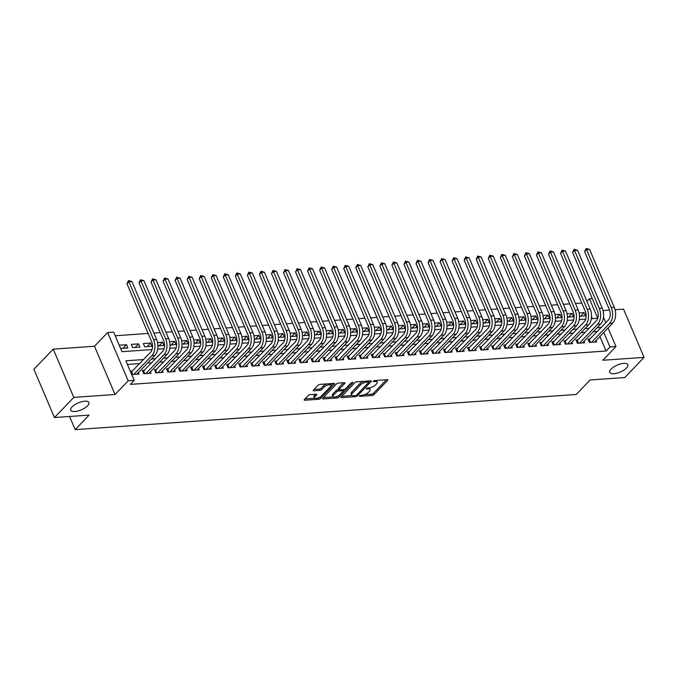 <?xml version="1.0" encoding="UTF-8"?>
<svg xmlns="http://www.w3.org/2000/svg" width="678" height="678" viewBox="0 0 678 678"><rect width="100%" height="100%" fill="white"/><g stroke="black" fill="none" stroke-linecap="round" stroke-linejoin="round"><path stroke-width="1.02" d="M359.187 395.884L359.484 396.384L372.044 395.503A1.509 0.576 156.9 0 0 373.985 394.63L387.638 380.383A1.509 0.576 156.9 0 0 387.841 379.875A1.509 0.576 156.9 0 0 387.214 379.672L374.654 380.553L373.154 381.519L375.222 381.545A4.822 1.856 156.9 0 1 377.222 382.189A4.822 1.856 156.9 0 1 376.57 383.816L375.434 385.002A4.822 1.856 156.9 0 1 369.222 387.799L366.239 388.528L366.535 389.019L368.162 388.909A4.822 1.856 156.9 0 1 370.171 389.553A4.822 1.856 156.9 0 1 369.518 391.172L368.383 392.367A4.822 1.856 156.9 0 1 362.171 395.164L359.187 395.884M87.504 405.825A9.823 3.78 156.9 0 0 88.835 402.512A9.823 3.78 156.9 0 0 81.657 401.74A9.823 3.78 156.9 0 0 72.088 406.91A9.823 3.78 156.9 0 0 70.758 410.224A9.823 3.78 156.9 0 0 77.945 410.995A9.823 3.78 156.9 0 0 87.504 405.825M626.489 368.01A9.823 3.78 156.9 0 0 627.82 364.696A9.823 3.78 156.9 0 0 620.633 363.925A9.823 3.78 156.9 0 0 611.073 369.095A9.823 3.78 156.9 0 0 609.742 372.408A9.823 3.78 156.9 0 0 616.921 373.18A9.823 3.78 156.9 0 0 626.489 368.01M310.177 394.638A1.509 0.576 156.9 0 0 308.236 395.511L304.405 399.512A1.509 0.576 156.9 0 0 304.202 400.02A1.509 0.576 156.9 0 0 304.829 400.215L318.779 399.24A1.509 0.576 156.9 0 0 320.719 398.367L334.381 384.121A1.509 0.576 156.9 0 0 334.585 383.612A1.509 0.576 156.9 0 0 333.957 383.409L320.008 384.384A1.509 0.576 156.9 0 0 318.067 385.265L313.439 390.087A1.509 0.576 156.9 0 0 313.236 390.596A1.509 0.576 156.9 0 0 313.863 390.799L319.83 390.375A1.509 0.576 156.9 0 0 321.77 389.503L324.067 387.113A4.034 1.551 156.9 0 1 327.991 384.994A4.034 1.551 156.9 0 1 330.94 385.307A4.034 1.551 156.9 0 1 330.389 386.663L321.397 396.045A4.034 1.551 156.9 0 1 317.474 398.164A4.034 1.551 156.9 0 1 314.533 397.85A4.034 1.551 156.9 0 1 315.075 396.494L316.575 394.927A1.509 0.576 156.9 0 0 316.779 394.418A1.509 0.576 156.9 0 0 316.151 394.215L310.177 394.638M54.477 417.546L33.9 369.307L53.223 349.145L73.8 397.384L54.477 417.546L89.106 415.114L75.19 429.632L576.232 394.477L590.148 379.96L624.777 377.536L644.1 357.374L602.852 360.264L615.988 346.56L609.963 346.983L606.098 351.009L130.354 384.392L134.219 380.358L128.193 380.782L107.616 332.542L113.641 332.118L121.981 351.679L152.075 349.56M73.8 397.384L115.057 394.494L128.193 380.782M341.178 396.927A1.509 0.576 156.9 0 0 340.975 397.435A1.509 0.576 156.9 0 0 341.602 397.639L355.552 396.655A1.509 0.576 156.9 0 0 357.492 395.783L371.146 381.536A1.509 0.576 156.9 0 0 371.349 381.028A1.509 0.576 156.9 0 0 370.722 380.833L356.772 381.807A1.509 0.576 156.9 0 0 354.831 382.68L341.178 396.927M337.169 397.952L323.22 398.927A1.509 0.576 156.9 0 1 322.584 398.732A1.509 0.576 156.9 0 1 322.796 398.223L336.449 383.968A1.509 0.576 156.9 0 1 338.39 383.095L344.356 382.68A1.509 0.576 156.9 0 1 344.983 382.875A1.509 0.576 156.9 0 1 344.78 383.384L339.246 389.164A1.509 0.576 156.9 0 0 339.042 389.672A1.509 0.576 156.9 0 0 339.67 389.875L343.627 389.596A1.509 0.576 156.9 0 0 345.568 388.723L351.34 382.706L352.992 382.587L339.11 397.071A1.509 0.576 156.9 0 1 337.169 397.952L336.517 396.655M644.1 357.374L623.523 309.134L615.09 309.719M119.226 345.221L126.455 344.712L123.006 348.314M138.498 343.873L139.888 347.128L132.659 347.636L131.269 344.373L138.498 343.873L135.049 347.467M150.541 343.026L151.931 346.289L144.702 346.789L143.312 343.534L150.541 343.026L147.092 346.627M157.567 342.534L162.584 342.178L159.135 345.78M169.61 341.687L174.627 341.339L171.178 344.933M181.653 340.839L186.67 340.492L183.221 344.085M193.696 340L198.722 339.644L195.272 343.246M205.739 339.153L210.765 338.797L207.315 342.398M217.791 338.305L222.808 337.958L219.358 341.551M229.834 337.466L234.851 337.11L231.401 340.712M241.876 336.619L246.894 336.263L243.444 339.864M253.919 335.771L258.937 335.424L255.487 339.017M265.962 334.924L270.988 334.576L267.53 338.178M278.005 334.084L283.031 333.729L279.582 337.33M290.048 333.237L295.074 332.881L291.625 336.483M302.1 332.389L307.117 332.042L303.668 335.635M314.143 331.55L319.16 331.195L315.711 334.796M326.186 330.703L331.203 330.347L327.754 333.949M338.229 329.855L343.246 329.508L339.797 333.101M350.272 329.008L355.297 328.661L351.848 332.262M362.315 328.169L367.34 327.813L363.891 331.415M374.366 327.321L379.383 326.966L375.934 330.567M386.409 326.474L391.426 326.126L387.977 329.72M398.452 325.635L403.469 325.279L400.02 328.881M410.495 324.787L415.512 324.431L412.063 328.033M422.538 323.94L427.564 323.592L424.114 327.186M434.581 323.092L439.607 322.745L436.157 326.347M446.632 322.253L451.65 321.897L448.2 325.499M458.675 321.406L463.693 321.058L460.243 324.652M470.718 320.558L475.736 320.211L472.286 323.804M482.761 319.719L487.779 319.363L484.329 322.965M494.804 318.872L499.83 318.516L496.372 322.118M506.847 318.024L511.873 317.677L508.424 321.27M518.899 317.185L523.916 316.829L520.467 320.431M530.942 316.338L535.959 315.982L532.51 319.584M542.985 315.49L548.002 315.143L544.553 318.736M555.028 314.643L560.045 314.295L556.596 317.897M567.071 313.804L572.096 313.448L568.639 317.05M590.14 339.042L588.029 339.186L589.419 342.449L596.648 341.941L596.047 340.517M578.097 339.881L575.986 340.034L577.376 343.288L584.606 342.788L584.004 341.365M566.054 340.729L563.943 340.881L565.333 344.136L572.563 343.627L571.952 342.212M554.011 341.576L551.9 341.72L553.29 344.983L560.52 344.475L559.909 343.06M541.959 342.424L539.858 342.568L541.247 345.831L548.477 345.322L547.866 343.899M529.916 343.263L527.815 343.415L529.204 346.67L536.425 346.161L535.823 344.746M517.873 344.11L515.763 344.255L517.153 347.517L524.382 347.009L523.78 345.594M505.83 344.958L503.72 345.102L505.11 348.365L512.339 347.856L511.737 346.433M493.787 345.797L491.677 345.95L493.067 349.204L500.296 348.704L499.686 347.28M481.744 346.644L479.634 346.797L481.024 350.051L488.253 349.543L487.643 348.128M469.701 347.492L467.591 347.636L468.981 350.899L476.21 350.39L475.6 348.975M457.65 348.331L455.548 348.484L456.938 351.746L464.159 351.238L463.557 349.814M445.607 349.178L443.497 349.331L444.895 352.585L452.116 352.077L451.514 350.662M433.564 350.026L431.454 350.17L432.844 353.433L440.073 352.924L439.471 351.509M421.521 350.873L419.411 351.018L420.801 354.28L428.03 353.772L427.42 352.348M409.478 351.713L407.368 351.865L408.758 355.119L415.987 354.619L415.377 353.196M397.435 352.56L395.325 352.704L396.715 355.967L403.944 355.458L403.334 354.043M385.384 353.408L383.282 353.552L384.672 356.814L391.892 356.306L391.291 354.882M373.341 354.247L371.239 354.399L372.629 357.662L379.849 357.153L379.248 355.73M361.298 355.094L359.187 355.247L360.577 358.501L367.807 357.992L367.205 356.577M349.255 355.942L347.144 356.086L348.534 359.348L355.764 358.84L355.162 357.425M337.212 356.789L335.101 356.933L336.491 360.196L343.721 359.687L343.11 358.264M325.169 357.628L323.059 357.781L324.448 361.035L331.678 360.535L331.067 359.111M313.117 358.476L311.016 358.62L312.405 361.882L319.626 361.374L319.024 359.959M301.074 359.323L298.973 359.467L300.362 362.73L307.583 362.221L306.981 360.798M289.031 360.162L286.921 360.315L288.311 363.569L295.54 363.069L294.938 361.645M276.988 361.01L274.878 361.162L276.268 364.417L283.497 363.908L282.896 362.493M264.945 361.857L262.835 362.001L264.225 365.264L271.454 364.756L270.844 363.34M252.902 362.705L250.792 362.849L252.182 366.112L259.411 365.603L258.801 364.179M240.851 363.544L238.749 363.696L240.139 366.951L247.368 366.442L246.758 365.027M228.808 364.391L226.706 364.535L228.096 367.798L235.317 367.29L234.715 365.874M216.765 365.239L214.655 365.383L216.053 368.646L223.274 368.137L222.672 366.713M204.722 366.078L202.612 366.23L204.002 369.485L211.231 368.985L210.629 367.561M192.679 366.925L190.569 367.078L191.959 370.332L199.188 369.824L198.578 368.408M180.636 367.773L178.526 367.917L179.916 371.18L187.145 370.671L186.535 369.256M168.593 368.62L166.483 368.764L167.873 372.027L175.102 371.519L174.492 370.095M156.542 369.459L154.44 369.612L155.83 372.866L163.051 372.358L162.449 370.942M144.499 370.307L142.388 370.451L143.787 373.714L151.008 373.205L150.406 371.79M606.098 351.009L599.911 336.491M597.386 331.483L593.191 331.779M585.343 332.33L581.148 332.618M573.3 333.169L569.105 333.466M561.248 334.017L557.062 334.313M549.205 334.864L545.019 335.152M537.162 335.703L532.967 336M525.119 336.551L520.924 336.847M513.077 337.398L508.881 337.695M501.034 338.246L496.838 338.534M488.991 339.085L484.795 339.381M476.939 339.932L472.752 340.229M464.896 340.78L460.701 341.068M452.853 341.619L448.658 341.915M440.81 342.466L436.615 342.763M428.767 343.314L424.572 343.602M416.724 344.153L412.529 344.449M404.673 345L400.486 345.297M392.63 345.848L388.435 346.144M380.587 346.695L376.392 346.983M368.544 347.534L364.349 347.831M356.501 348.382L352.306 348.678M344.458 349.229L340.263 349.517M332.406 350.068L328.22 350.365M320.363 350.916L316.177 351.212M308.321 351.763L304.125 352.06M296.278 352.611L292.082 352.899M284.235 353.45L280.039 353.746M272.192 354.297L267.996 354.594M260.14 355.145L255.953 355.433M248.097 355.984L243.911 356.281M236.054 356.831L231.859 357.128M224.011 357.679L219.816 357.976M211.968 358.526L207.773 358.815M199.925 359.365L195.73 359.662M187.882 360.213L183.687 360.51M175.831 361.06L171.644 361.349M163.788 361.899L159.593 362.196M151.745 362.747L147.55 363.044M139.702 363.594L127.43 364.45M132.456 371.154L130.354 371.298M138.363 372.629L138.965 374.053L131.744 374.561M581.749 303.032L575.427 303.481M569.706 303.88L563.384 304.32M557.663 304.727L551.341 305.168M545.62 305.575L539.298 306.015M533.578 306.414L527.255 306.863M521.526 307.261L515.204 307.702M509.483 308.109L503.161 308.549M497.44 308.948L491.118 309.397M485.397 309.795L479.075 310.236M473.354 310.643L467.032 311.083M461.311 311.49L454.989 311.931M449.26 312.329L442.937 312.778M437.217 313.177L430.894 313.617M425.174 314.024L418.851 314.465M413.131 314.863L406.808 315.312M401.088 315.711L394.766 316.151M389.045 316.558L382.723 316.999M376.993 317.397L370.671 317.846M364.95 318.245L358.628 318.694M352.907 319.092L346.585 319.533M340.865 319.94L334.542 320.38M328.822 320.779L322.499 321.228M316.779 321.626L310.456 322.067M304.727 322.474L298.413 322.914M292.684 323.313L286.362 323.762M280.641 324.16L274.319 324.601M268.598 325.008L262.276 325.448M256.555 325.855L250.233 326.296M244.512 326.694L238.19 327.143M232.469 327.542L226.147 327.983M220.418 328.389L214.095 328.83M208.375 329.228L202.052 329.678M196.332 330.076L190.01 330.517M184.289 330.923L177.967 331.364M172.246 331.771L165.924 332.212M160.203 332.61L153.881 333.059M148.151 333.457L115.192 335.771M592.309 318.677L591.53 316.838M579.504 316.287L585.529 315.863L584.139 312.6L579.114 312.956M572.096 313.448L573.486 316.711L567.452 317.135M560.045 314.295L561.435 317.55L555.409 317.974M548.002 315.143L549.392 318.397L543.366 318.821M535.959 315.982L537.349 319.245L531.323 319.669M523.916 316.829L525.306 320.092L519.28 320.508M511.873 317.677L513.263 320.931L507.237 321.355M499.83 318.516L501.22 321.779L495.194 322.203M487.779 319.363L489.169 322.626L483.143 323.05M475.736 320.211L477.126 323.465L471.1 323.889M463.693 321.058L465.083 324.313L459.057 324.737M451.65 321.897L453.04 325.16L447.014 325.584M439.607 322.745L440.997 326.008L434.971 326.423M427.564 323.592L428.954 326.847L422.928 327.271M415.512 324.431L416.911 327.694L410.876 328.118M403.469 325.279L404.859 328.542L398.834 328.966M391.426 326.126L392.816 329.381L386.791 329.805M379.383 326.966L380.773 330.228L374.748 330.652M367.34 327.813L368.73 331.076L362.705 331.5M355.297 328.661L356.687 331.915L350.662 332.339M343.246 329.508L344.644 332.762L338.61 333.186M331.203 330.347L332.593 333.61L326.567 334.034M319.16 331.195L320.55 334.457L314.524 334.881M307.117 332.042L308.507 335.296L302.481 335.72M295.074 332.881L296.464 336.144L290.438 336.568M283.031 333.729L284.421 336.991L278.395 337.415M270.988 334.576L272.378 337.83L266.344 338.254M258.937 335.424L260.327 338.678L254.301 339.102M246.894 336.263L248.284 339.525L242.258 339.949M234.851 337.11L236.241 340.373L230.215 340.788M222.808 337.958L224.198 341.212L218.172 341.636M210.765 338.797L212.155 342.059L206.129 342.483M198.722 339.644L200.112 342.907L194.086 343.331M186.67 340.492L188.06 343.746L182.035 344.17M174.627 341.339L176.017 344.594L169.992 345.017M162.584 342.178L163.974 345.441L157.949 345.865M126.455 344.712L127.845 347.975L120.616 348.484M69.58 416.487L75.19 429.632M115.057 394.494L94.479 346.246L53.223 349.145M94.479 346.246L107.616 332.542M586.911 301.32L589.385 298.735L592.241 298.54M609.556 310.109L603.047 310.566M143.567 359.56L125.871 360.806L134.219 380.358M601.25 327.449L597.055 327.745M589.207 328.296L585.012 328.593M577.164 329.144L572.969 329.432M565.121 329.983L560.926 330.279M553.07 330.83L548.883 331.127M541.027 331.678L536.832 331.966M528.984 332.517L524.789 332.813M516.941 333.364L512.746 333.661M504.898 334.212L500.703 334.5M492.855 335.051L488.66 335.347M480.804 335.898L476.617 336.195M468.761 336.746L464.566 337.042M456.718 337.593L452.523 337.881M444.675 338.432L440.48 338.729M432.632 339.28L428.437 339.576M420.589 340.127L416.394 340.415M408.537 340.966L404.351 341.263M396.494 341.814L392.308 342.11M384.451 342.661L380.256 342.958M372.408 343.509L368.213 343.797M360.365 344.348L356.17 344.644M348.322 345.195L344.127 345.492M336.271 346.043L332.084 346.331M324.228 346.882L320.041 347.178M312.185 347.729L307.99 348.026M300.142 348.577L295.947 348.873M288.099 349.424L283.904 349.712M276.056 350.263L271.861 350.56M264.013 351.111L259.818 351.407M251.962 351.958L247.775 352.246M239.919 352.797L235.724 353.094M227.876 353.645L223.681 353.941M215.833 354.492L211.638 354.78M203.79 355.331L199.595 355.628M191.747 356.179L187.552 356.475M179.695 357.026L175.509 357.323M167.652 357.874L163.457 358.162M155.609 358.713L151.414 359.009M609.963 346.983L603.776 332.457M603.462 317.202L605.81 322.694M608.064 327.983L615.988 346.56M597.725 318.279L589.385 298.735M157.728 349.17L164.118 348.721M169.771 348.322L176.17 347.873M181.814 347.475L188.213 347.026M193.857 346.636L200.256 346.187M205.9 345.788L212.299 345.339M217.943 344.941L224.342 344.492M229.995 344.093L236.385 343.644M242.038 343.254L248.436 342.805M254.081 342.407L260.479 341.958M266.123 341.559L272.522 341.11M278.166 340.72L284.565 340.271M290.209 339.873L296.608 339.424M302.261 339.025L308.651 338.576M314.304 338.178L320.702 337.737M326.347 337.339L332.745 336.89M338.39 336.491L344.788 336.042M350.433 335.644L356.831 335.195M362.476 334.805L368.874 334.356M374.527 333.957L380.917 333.508M386.57 333.11L392.96 332.661M398.613 332.271L405.012 331.822M410.656 331.423L417.055 330.974M422.699 330.576L429.098 330.127M434.742 329.728L441.141 329.279M446.794 328.889L453.184 328.44M458.837 328.042L465.227 327.593M470.879 327.194L477.278 326.745M482.922 326.355L489.321 325.906M494.965 325.508L501.364 325.059M507.008 324.66L513.407 324.211M519.051 323.813L525.45 323.364M531.103 322.974L537.493 322.525M543.146 322.126L549.544 321.677M555.189 321.279L561.587 320.83M567.232 320.44L573.63 319.991M579.275 319.592L585.673 319.143M591.318 318.745L597.716 318.296M584.139 312.6L580.69 316.202M370.171 389.553L369.612 388.248A4.822 1.856 156.9 0 0 369.163 387.808M377.222 382.189L376.671 380.883A4.822 1.856 156.9 0 0 376.214 380.443M364.357 394.698L371.485 394.198A1.509 0.576 156.9 0 0 373.425 393.325L386.46 379.722M368.781 382.121L369.968 380.883M341.797 396.283L352.043 395.562M355.314 395.638L356.67 395.028L368.654 382.528L368.357 382.028L366.645 382.146A4.822 1.856 156.9 0 0 360.433 384.943L352.238 393.494A4.822 1.856 156.9 0 0 351.585 395.121A4.822 1.856 156.9 0 0 353.594 395.766L355.314 395.638M363.9 381.307A4.822 1.856 156.9 0 0 359.882 383.646L360.433 384.943M351.585 395.121L351.034 393.816A4.822 1.856 156.9 0 1 351.687 392.189L359.882 383.646M333.305 396.876L323.414 397.571M343.602 382.731L338.686 387.858A1.509 0.576 156.9 0 0 338.483 388.367L339.042 389.672M344.797 389.257L343.204 390.918A1.509 0.576 156.9 0 0 342.568 390.706L338.61 390.986A1.509 0.576 156.9 0 0 336.669 391.859L333.5 395.164A4.034 1.551 156.9 0 0 332.949 396.52A4.034 1.551 156.9 0 0 335.898 396.833A4.034 1.551 156.9 0 0 339.822 394.715L342.992 391.409A1.509 0.576 156.9 0 0 343.195 390.901L342.661 389.664M338.703 395.613L339.11 397.071M339.017 389.613L338.051 389.681A1.509 0.576 156.9 0 0 336.11 390.553L332.94 393.859A4.034 1.551 156.9 0 0 332.398 395.215L332.949 396.52M336.61 396.647A1.509 0.576 156.9 0 0 338.551 395.774M314.533 397.85L313.973 396.545A4.034 1.551 156.9 0 1 314.516 395.189L315.397 394.274M330.94 385.307L330.381 384.002A4.034 1.551 156.9 0 0 330.084 383.68M326.686 383.918A4.034 1.551 156.9 0 0 323.508 385.807L324.067 387.113M314.058 389.443L319.279 389.079A1.509 0.576 156.9 0 0 321.219 388.197L323.508 385.807M318.779 399.24L318.228 397.935A1.509 0.576 156.9 0 0 320.169 397.062L320.287 396.935M330.949 385.816L333.203 383.46M305.032 398.859L314.829 398.172M588.546 340.398L608.268 320.126A7.678 4.746 -94 0 0 609.353 309.575L584.631 251.623L586.165 248.453L589.572 249.394L614.293 307.354A11.518 7.111 86 0 1 612.666 323.177L594.538 342.085M589.572 249.394L586.563 249.606L611.285 307.566A11.518 7.111 86 0 1 609.658 323.389L591.53 342.297M586.165 248.453L586.563 249.606L584.631 251.623M589.36 339.848L590.436 342.373M576.503 341.237L596.225 320.974A7.678 4.746 -94 0 0 597.31 310.422L572.588 252.47L574.122 249.301L577.529 250.241L602.25 308.193A11.518 7.111 86 0 1 600.623 324.025L582.495 342.932M577.529 250.241L574.52 250.453L599.242 308.405A11.518 7.111 86 0 1 597.615 324.237L579.487 343.144M574.122 249.301L574.52 250.453L572.588 252.47M577.317 340.695L578.393 343.221M564.46 342.085L584.182 321.821A7.678 4.746 -94 0 0 585.258 311.27L560.545 253.309L562.079 250.14L565.486 251.089L590.207 309.041A11.518 7.111 86 0 1 588.58 324.864L570.452 343.78M565.486 251.089L562.477 251.301L587.19 309.253A11.518 7.111 86 0 1 585.572 325.076L567.444 343.992M562.079 250.14L562.477 251.301L560.545 253.309M565.274 341.543L566.35 344.068M552.417 342.932L572.13 322.669A7.678 4.746 -94 0 0 573.215 312.117L548.494 254.157L550.028 250.987L553.443 251.928L578.165 309.888A11.518 7.111 86 0 1 576.537 325.711L558.409 344.627M553.443 251.928L550.434 252.14L575.147 310.1A11.518 7.111 86 0 1 573.52 325.923L555.401 344.831M550.028 250.987L550.434 252.14L548.494 254.157M553.231 342.39L554.307 344.907M540.374 343.771L560.087 323.508A7.678 4.746 -94 0 0 561.172 312.956L536.451 255.004L537.985 251.835L541.4 252.775L566.113 310.727A11.518 7.111 86 0 1 564.494 326.559L546.366 345.466M541.4 252.775L538.383 252.987L563.104 310.939A11.518 7.111 86 0 1 561.477 326.771L543.358 345.678M537.985 251.835L538.383 252.987L536.451 255.004M541.188 343.229L542.264 345.755M528.323 344.619L548.044 324.355A7.678 4.746 -94 0 0 549.129 313.804L524.408 255.852L525.942 252.682L529.349 253.623L554.07 311.575A11.518 7.111 86 0 1 552.443 327.406L534.323 346.314M529.349 253.623L526.34 253.835L551.061 311.787A11.518 7.111 86 0 1 549.434 327.618L531.306 346.526M525.942 252.682L526.34 253.835L524.408 255.852M529.145 344.077L530.221 346.602M516.28 345.466L536.001 325.203A7.678 4.746 -94 0 0 537.086 314.651L512.365 256.691L513.899 253.521L517.306 254.462L542.027 312.422A11.518 7.111 86 0 1 540.4 328.245L522.272 347.161M517.306 254.462L514.297 254.674L539.018 312.634A11.518 7.111 86 0 1 537.391 328.457L519.263 347.373M513.899 253.521L514.297 254.674L512.365 256.691M517.094 344.924L518.17 347.45M504.237 346.314L523.958 326.042A7.678 4.746 -94 0 0 525.043 315.49L500.322 257.538L501.856 254.369L505.263 255.309L529.984 313.27A11.518 7.111 86 0 1 528.357 329.093L510.229 348M505.263 255.309L502.254 255.521L526.976 313.473A11.518 7.111 86 0 1 525.348 329.305L507.22 348.212M501.856 254.369L502.254 255.521L500.322 257.538M505.051 345.763L506.127 348.289M492.194 347.153L511.915 326.889A7.678 4.746 -94 0 0 513 316.338L488.279 258.386L489.813 255.216L493.22 256.157L517.941 314.109A11.518 7.111 86 0 1 516.314 329.94L498.186 348.848M493.22 256.157L490.211 256.369L514.933 314.321A11.518 7.111 86 0 1 513.305 330.152L495.177 349.06M489.813 255.216L490.211 256.369L488.279 258.386M493.008 346.611L494.084 349.136M480.151 348L499.864 327.737A7.678 4.746 -94 0 0 500.949 317.185L476.236 259.225L477.761 256.055L481.177 257.004L505.898 314.956A11.518 7.111 86 0 1 504.271 330.779L486.143 349.695M481.177 257.004L478.168 257.216L502.881 315.168A11.518 7.111 86 0 1 501.254 330.991L483.134 349.907M477.761 256.055L478.168 257.216L476.236 259.225M480.965 347.458L482.041 349.984M468.108 348.848L487.821 328.576A7.678 4.746 -94 0 0 488.906 318.033L464.184 260.072L465.718 256.903L469.134 257.843L493.855 315.804A11.518 7.111 86 0 1 492.228 331.627L474.1 350.534M469.134 257.843L466.117 258.055L490.838 316.016A11.518 7.111 86 0 1 489.211 331.839L471.091 350.746M465.718 256.903L466.117 258.055L464.184 260.072M468.922 348.306L469.998 350.823M456.057 349.687L475.778 329.423A7.678 4.746 -94 0 0 476.863 318.872L452.141 260.92L453.675 257.75L457.091 258.691L481.804 316.643A11.518 7.111 86 0 1 480.177 332.474L462.057 351.382M457.091 258.691L454.074 258.903L478.795 316.855A11.518 7.111 86 0 1 477.168 332.686L459.04 351.594M453.675 257.75L454.074 258.903L452.141 260.92M456.879 349.145L457.955 351.67M444.014 350.534L463.735 330.271A7.678 4.746 -94 0 0 464.82 319.719L440.098 261.767L441.632 258.598L445.039 259.538L469.761 317.49A11.518 7.111 86 0 1 468.134 333.322L450.014 352.229M445.039 259.538L442.031 259.75L466.752 317.702A11.518 7.111 86 0 1 465.125 333.534L446.997 352.441M441.632 258.598L442.031 259.75L440.098 261.767M444.827 349.992L445.904 352.518M431.971 351.382L451.692 331.118A7.678 4.746 -94 0 0 452.777 320.567L428.055 262.606L429.589 259.437L432.996 260.377L457.718 318.338A11.518 7.111 86 0 1 456.091 334.161L437.963 353.077M432.996 260.377L429.988 260.589L454.709 318.55A11.518 7.111 86 0 1 453.082 334.373L434.954 353.289M429.589 259.437L429.988 260.589L428.055 262.606M432.784 350.84L433.861 353.365M419.928 352.229L439.649 331.957A7.678 4.746 -94 0 0 440.734 321.406L416.012 263.454L417.546 260.284L420.953 261.225L445.675 319.185A11.518 7.111 86 0 1 444.048 335.008L425.92 353.916M420.953 261.225L417.945 261.437L442.666 319.389A11.518 7.111 86 0 1 441.039 335.22L422.911 354.128M417.546 260.284L417.945 261.437L416.012 263.454M420.741 351.679L421.818 354.204M407.885 353.069L427.598 332.805A7.678 4.746 -94 0 0 428.682 322.253L403.969 264.301L405.495 261.132L408.91 262.072L433.632 320.024A11.518 7.111 86 0 1 432.005 335.856L413.877 354.764M408.91 262.072L405.902 262.284L430.615 320.236A11.518 7.111 86 0 1 428.996 336.068L410.868 354.975M405.495 261.132L405.902 262.284L403.969 264.301M408.698 352.526L409.775 355.052M395.842 353.916L415.555 333.652A7.678 4.746 -94 0 0 416.639 323.101L391.918 265.14L393.452 261.971L396.867 262.92L421.589 320.872A11.518 7.111 86 0 1 419.962 336.695L401.834 355.611M396.867 262.92L393.85 263.123L418.572 321.084A11.518 7.111 86 0 1 416.945 336.907L398.825 355.823M393.452 261.971L393.85 263.123L391.918 265.14M396.655 353.374L397.732 355.899M383.79 354.764L403.512 334.491A7.678 4.746 -94 0 0 404.596 323.94L379.875 265.988L381.409 262.818L384.824 263.759L409.537 321.719A11.518 7.111 86 0 1 407.919 337.542L389.791 356.45M384.824 263.759L381.807 263.971L406.529 321.931A11.518 7.111 86 0 1 404.902 337.754L386.774 356.662M381.409 262.818L381.807 263.971L379.875 265.988M384.612 354.213L385.689 356.738M371.747 355.603L391.469 335.339A7.678 4.746 -94 0 0 392.554 324.787L367.832 266.835L369.366 263.666L372.773 264.606L397.494 322.559A11.518 7.111 86 0 1 395.867 338.39L377.748 357.298M372.773 264.606L369.764 264.818L394.486 322.77A11.518 7.111 86 0 1 392.859 338.602L374.731 357.509M369.366 263.666L369.764 264.818L367.832 266.835M372.561 355.06L373.646 357.586M359.704 356.45L379.426 336.186A7.678 4.746 -94 0 0 380.511 325.635L355.789 267.674L357.323 264.505L360.73 265.454L385.451 323.406A11.518 7.111 86 0 1 383.824 339.237L365.696 358.145M360.73 265.454L357.721 265.666L382.443 323.618A11.518 7.111 86 0 1 380.816 339.441L362.688 358.357M357.323 264.505L357.721 265.666L355.789 267.674M360.518 355.908L361.594 358.433M347.661 357.298L367.383 337.034A7.678 4.746 -94 0 0 368.468 326.482L343.746 268.522L345.28 265.352L348.687 266.293L373.409 324.254A11.518 7.111 86 0 1 371.781 340.076L353.653 358.993M348.687 266.293L345.678 266.505L370.4 324.465A11.518 7.111 86 0 1 368.773 340.288L350.645 359.196M345.28 265.352L345.678 266.505L343.746 268.522M348.475 356.755L349.551 359.281M335.618 358.137L355.34 337.873A7.678 4.746 -94 0 0 356.416 327.321L331.703 269.369L333.237 266.2L336.644 267.14L361.366 325.093A11.518 7.111 86 0 1 359.738 340.924L341.61 359.832M336.644 267.14L333.635 267.352L358.348 325.304A11.518 7.111 86 0 1 356.73 341.136L338.602 360.043M333.237 266.2L333.635 267.352L331.703 269.369M336.432 357.594L337.508 360.12M323.576 358.984L343.288 338.72A7.678 4.746 -94 0 0 344.373 328.169L319.652 270.217L321.186 267.047L324.601 267.988L349.323 325.94A11.518 7.111 86 0 1 347.695 341.771L329.567 360.679M324.601 267.988L321.584 268.2L346.305 326.152A11.518 7.111 86 0 1 344.678 341.983L326.559 360.891M321.186 267.047L321.584 268.2L319.652 270.217M324.389 358.442L325.465 360.967M311.524 359.832L331.245 339.568A7.678 4.746 -94 0 0 332.33 329.016L307.609 271.056L309.143 267.886L312.558 268.835L337.271 326.788A11.518 7.111 86 0 1 335.652 342.61L317.524 361.527M312.558 268.835L309.541 269.039L334.262 326.999A11.518 7.111 86 0 1 332.635 342.822L314.507 361.738M309.143 267.886L309.541 269.039L307.609 271.056M312.346 359.289L313.422 361.815M299.481 360.679L319.202 340.407A7.678 4.746 -94 0 0 320.287 329.855L295.566 271.903L297.1 268.734L300.507 269.675L325.228 327.635A11.518 7.111 86 0 1 323.601 343.458L305.481 362.366M300.507 269.675L297.498 269.886L322.219 327.847A11.518 7.111 86 0 1 320.592 343.67L302.464 362.577M297.1 268.734L297.498 269.886L295.566 271.903M300.303 360.128L301.379 362.654M287.438 361.518L307.159 341.254A7.678 4.746 -94 0 0 308.244 330.703L283.523 272.751L285.057 269.581L288.464 270.522L313.185 328.474A11.518 7.111 86 0 1 311.558 344.305L293.43 363.213M288.464 270.522L285.455 270.734L310.177 328.686A11.518 7.111 86 0 1 308.549 344.517L290.421 363.425M285.057 269.581L285.455 270.734L283.523 272.751M288.252 360.976L289.328 363.501M275.395 362.366L295.116 342.102A7.678 4.746 -94 0 0 296.201 331.55L271.48 273.59L273.014 270.42L276.421 271.37L301.142 329.322A11.518 7.111 86 0 1 299.515 345.153L281.387 364.061M276.421 271.37L273.412 271.581L298.134 329.533A11.518 7.111 86 0 1 296.506 345.356L278.378 364.272M273.014 270.42L273.412 271.581L271.48 273.59M276.209 361.823L277.285 364.349M263.352 363.213L283.073 342.949A7.678 4.746 -94 0 0 284.15 332.398L259.437 274.437L260.971 271.268L264.378 272.209L289.099 330.169A11.518 7.111 86 0 1 287.472 345.992L269.344 364.908M264.378 272.209L261.369 272.42L286.091 330.381A11.518 7.111 86 0 1 284.463 346.204L266.335 365.111M260.971 271.268L261.369 272.42L259.437 274.437M264.166 362.671L265.242 365.188M251.309 364.052L271.022 343.788A7.678 4.746 -94 0 0 272.107 333.237L247.394 275.285L248.919 272.115L252.335 273.056L277.056 331.008A11.518 7.111 86 0 1 275.429 346.839L257.301 365.747M252.335 273.056L249.326 273.268L274.039 331.22A11.518 7.111 86 0 1 272.412 347.051L254.292 365.959M248.919 272.115L249.326 273.268L247.394 275.285M252.123 363.51L253.199 366.035M239.266 364.9L258.979 344.636A7.678 4.746 -94 0 0 260.064 334.084L235.342 276.132L236.876 272.963L240.292 273.904L265.005 331.856A11.518 7.111 86 0 1 263.386 347.687L245.258 366.595M240.292 273.904L237.275 274.115L261.996 332.067A11.518 7.111 86 0 1 260.369 347.899L242.249 366.806M236.876 272.963L237.275 274.115L235.342 276.132M240.08 364.357L241.156 366.883M227.215 365.747L246.936 345.483A7.678 4.746 -94 0 0 248.021 334.932L223.299 276.971L224.833 273.802L228.24 274.743L252.962 332.703A11.518 7.111 86 0 1 251.335 348.526L233.215 367.442M228.24 274.743L225.232 274.954L249.953 332.915A11.518 7.111 86 0 1 248.326 348.738L230.198 367.654M224.833 273.802L225.232 274.954L223.299 276.971M228.037 365.205L229.113 367.73M215.172 366.595L234.893 346.322A7.678 4.746 -94 0 0 235.978 335.771L211.256 277.819L212.79 274.649L216.197 275.59L240.919 333.551A11.518 7.111 86 0 1 239.292 349.373L221.164 368.281M216.197 275.59L213.189 275.802L237.91 333.762A11.518 7.111 86 0 1 236.283 349.585L218.155 368.493M212.79 274.649L213.189 275.802L211.256 277.819M215.985 366.044L217.062 368.569M203.129 367.434L222.85 347.17A7.678 4.746 -94 0 0 223.935 336.619L199.213 278.666L200.747 275.497L204.154 276.438L228.876 334.39A11.518 7.111 86 0 1 227.249 350.221L209.121 369.129M204.154 276.438L201.146 276.649L225.867 334.601A11.518 7.111 86 0 1 224.24 350.433L206.112 369.341M200.747 275.497L201.146 276.649L199.213 278.666M203.942 366.891L205.019 369.417M191.086 368.281L210.807 348.017A7.678 4.746 -94 0 0 211.892 337.466L187.17 279.506L188.704 276.336L192.111 277.285L216.833 335.237A11.518 7.111 86 0 1 215.206 351.06L197.078 369.976M192.111 277.285L189.103 277.497L213.824 335.449A11.518 7.111 86 0 1 212.197 351.272L194.069 370.188M188.704 276.336L189.103 277.497L187.17 279.506M191.899 367.739L192.976 370.264M179.043 369.129L198.756 348.856A7.678 4.746 -94 0 0 199.841 338.314L175.127 280.353L176.653 277.183L180.068 278.124L204.79 336.085A11.518 7.111 86 0 1 203.163 351.907L185.035 370.815M180.068 278.124L177.06 278.336L201.773 336.296A11.518 7.111 86 0 1 200.154 352.119L182.026 371.027M176.653 277.183L177.06 278.336L175.127 280.353M179.856 368.586L180.933 371.103M167 369.968L186.713 349.704A7.678 4.746 -94 0 0 187.798 339.153L163.076 281.201L164.61 278.031L168.025 278.972L192.747 336.924A11.518 7.111 86 0 1 191.12 352.755L172.992 371.663M168.025 278.972L165.008 279.183L189.73 337.136A11.518 7.111 86 0 1 188.103 352.967L169.983 371.875M164.61 278.031L165.008 279.183L163.076 281.201M167.813 369.425L168.89 371.951M154.948 370.815L174.67 350.551A7.678 4.746 -94 0 0 175.755 340L151.033 282.048L152.567 278.878L155.982 279.819L180.695 337.771A11.518 7.111 86 0 1 179.068 353.602L160.949 372.51M155.982 279.819L152.965 280.031L177.687 337.983A11.518 7.111 86 0 1 176.06 353.814L157.932 372.722M152.567 278.878L152.965 280.031L151.033 282.048M155.771 370.273L156.847 372.798M142.905 371.663L162.627 351.399A7.678 4.746 -94 0 0 163.712 340.848L138.99 282.887L140.524 279.717L143.931 280.658L168.653 338.619A11.518 7.111 86 0 1 167.025 354.441L148.906 373.358M143.931 280.658L140.922 280.87L165.644 338.831A11.518 7.111 86 0 1 164.017 354.653L145.889 373.57M140.524 279.717L140.922 280.87L138.99 282.887M143.719 371.12L144.804 373.646M130.862 372.502L150.584 352.238A7.678 4.746 -94 0 0 151.669 341.687L126.947 283.735L128.481 280.565L131.888 281.506L156.61 339.466A11.518 7.111 86 0 1 154.982 355.289L136.854 374.197M131.888 281.506L128.879 281.717L153.601 339.67A11.518 7.111 86 0 1 151.974 355.501L133.846 374.409M128.481 280.565L128.879 281.717L126.947 283.735M131.676 371.959L132.752 374.485M359.247 395.833L359.484 396.384M373.358 381.104L373.595 381.663M366.298 388.469L366.535 389.019M367.73 387.901L368.162 388.909M374.79 380.544L375.222 381.545M387.333 379.663L387.638 380.383M373.425 393.325L373.985 394.63M371.485 394.198L372.044 395.503M370.841 380.824L371.146 381.536M357.018 394.672L357.492 395.783M355.119 395.655L355.552 396.655M341.263 396.842L341.602 397.639M367.934 381.028L368.357 382.028M366.222 381.146L366.645 382.146M351.687 392.189L352.238 393.494M322.872 398.13L323.22 398.927M344.483 382.672L344.78 383.384M338.686 387.858L339.246 389.164M352.78 382.087L352.992 382.587M332.94 393.859L333.5 395.164M342.136 389.697L342.568 390.706M338.051 389.681L338.61 390.986M336.11 390.553L336.669 391.859M316.27 394.215L316.575 394.927M314.516 395.189L315.075 396.494M321.219 388.197L321.77 389.503M319.279 389.079L319.83 390.375M313.524 390.003L313.863 390.799M334.076 383.401L334.381 384.121M320.169 397.062L320.719 398.367M304.49 399.418L304.829 400.215M612.666 323.177L609.658 323.389M614.293 307.354L611.285 307.566M600.623 324.025L597.615 324.237M602.25 308.193L599.242 308.405M588.58 324.864L585.572 325.076M590.207 309.041L587.19 309.253M576.537 325.711L573.52 325.923M578.165 309.888L575.147 310.1M564.494 326.559L561.477 326.771M566.113 310.727L563.104 310.939M552.443 327.406L549.434 327.618M554.07 311.575L551.061 311.787M540.4 328.245L537.391 328.457M542.027 312.422L539.018 312.634M528.357 329.093L525.348 329.305M529.984 313.27L526.976 313.473M516.314 329.94L513.305 330.152M517.941 314.109L514.933 314.321M504.271 330.779L501.254 330.991M505.898 314.956L502.881 315.168M492.228 331.627L489.211 331.839M493.855 315.804L490.838 316.016M480.177 332.474L477.168 332.686M481.804 316.643L478.795 316.855M468.134 333.322L465.125 333.534M469.761 317.49L466.752 317.702M456.091 334.161L453.082 334.373M457.718 318.338L454.709 318.55M444.048 335.008L441.039 335.22M445.675 319.185L442.666 319.389M432.005 335.856L428.996 336.068M433.632 320.024L430.615 320.236M419.962 336.695L416.945 336.907M421.589 320.872L418.572 321.084M407.919 337.542L404.902 337.754M409.537 321.719L406.529 321.931M395.867 338.39L392.859 338.602M397.494 322.559L394.486 322.77M383.824 339.237L380.816 339.441M385.451 323.406L382.443 323.618M371.781 340.076L368.773 340.288M373.409 324.254L370.4 324.465M359.738 340.924L356.73 341.136M361.366 325.093L358.348 325.304M347.695 341.771L344.678 341.983M349.323 325.94L346.305 326.152M335.652 342.61L332.635 342.822M337.271 326.788L334.262 326.999M323.601 343.458L320.592 343.67M325.228 327.635L322.219 327.847M311.558 344.305L308.549 344.517M313.185 328.474L310.177 328.686M299.515 345.153L296.506 345.356M301.142 329.322L298.134 329.533M287.472 345.992L284.463 346.204M289.099 330.169L286.091 330.381M275.429 346.839L272.412 347.051M277.056 331.008L274.039 331.22M263.386 347.687L260.369 347.899M265.005 331.856L261.996 332.067M251.335 348.526L248.326 348.738M252.962 332.703L249.953 332.915M239.292 349.373L236.283 349.585M240.919 333.551L237.91 333.762M227.249 350.221L224.24 350.433M228.876 334.39L225.867 334.601M215.206 351.06L212.197 351.272M216.833 335.237L213.824 335.449M203.163 351.907L200.154 352.119M204.79 336.085L201.773 336.296M191.12 352.755L188.103 352.967M192.747 336.924L189.73 337.136M179.068 353.602L176.06 353.814M180.695 337.771L177.687 337.983M167.025 354.441L164.017 354.653M168.653 338.619L165.644 338.831M154.982 355.289L151.974 355.501M156.61 339.466L153.601 339.67M368.298 381.002L368.798 382.172"/></g></svg>
